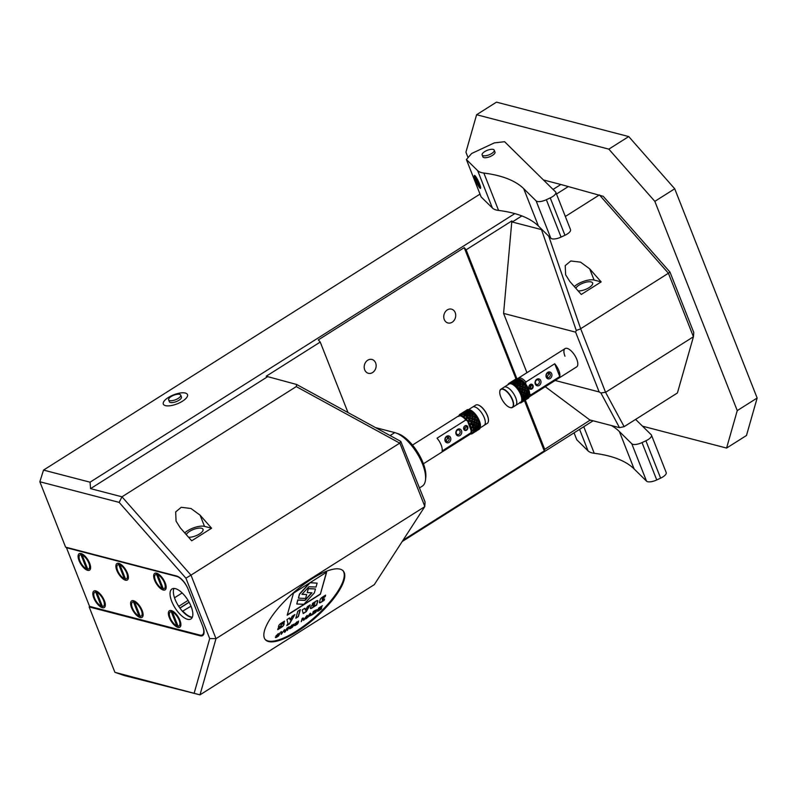 <?xml version="1.0" encoding="UTF-8"?>
<svg xmlns="http://www.w3.org/2000/svg" width="797" height="797" viewBox="0 0 797 797"><rect width="100%" height="100%" fill="white"/><g stroke="black" fill="none" stroke-linecap="round" stroke-linejoin="round"><path stroke-width="1.2" d="M179.644 394.336A6.496 2.421 -21.5 0 0 172.391 395.85A6.496 2.421 -21.5 0 0 168.625 399.855A6.496 2.421 -21.5 0 0 169.701 400.622A6.496 2.421 -21.5 0 0 176.944 399.118A6.496 2.421 -21.5 0 0 180.71 395.103A6.496 2.421 -21.5 0 0 179.644 394.336M493.592 149.567A6.496 2.421 -21.5 0 0 486.3 150.743A6.496 2.421 -21.5 0 0 482.145 154.947A6.496 2.421 -21.5 0 0 482.783 155.554A6.496 2.421 -21.5 0 0 490.085 154.379A6.496 2.421 -21.5 0 0 494.23 150.185A6.496 2.421 -21.5 0 0 493.592 149.567M553.058 189.427L560.859 184.496L543.434 179.963M480.013 194.099L43.536 470.091L90.051 482.195L514.822 213.606M185.352 393.06A12.981 4.842 158.5 0 1 187.484 394.585A12.981 4.842 158.5 0 1 179.963 402.615A12.981 4.842 158.5 0 1 165.457 405.633A12.981 4.842 158.5 0 1 163.325 404.109A12.981 4.842 158.5 0 1 170.847 396.079A12.981 4.842 158.5 0 1 185.352 393.06A12.981 4.842 158.5 0 1 187.484 394.585A12.981 4.842 158.5 0 1 179.963 402.615A12.981 4.842 158.5 0 1 165.457 405.633A12.981 4.842 158.5 0 1 163.325 404.109A12.981 4.842 158.5 0 1 170.847 396.079A12.981 4.842 158.5 0 1 185.352 393.06M548.734 236.181L580.664 328.723L668.414 273.241L693.43 336.762L693.779 332.508L669.978 272.076L603.219 196.311L560.859 184.496M114.917 672.319L199.987 694.854L124.491 675.597L114.917 672.319L89.154 606.925L89.892 606.467M194.219 692.962L209.711 638.586L185.91 578.164L119.151 502.389L39.85 481.757L43.536 470.091M39.85 481.757L65.603 547.14L176.585 576.022A12.981 5.489 -122.3 0 1 188.092 589.083L202.807 626.442A12.981 5.489 -122.3 0 1 202.667 635.578A12.981 5.489 -122.3 0 1 200.137 635.807L201.053 635.229M402.196 541.522L593.117 420.796M403.033 540.227L544.271 450.913L524.466 400.642M580.664 328.723L605.531 392.224L624.131 426.654L619.498 427.66L590.258 420.049L544.72 449.359L544.271 450.913M89.154 606.925L200.137 635.807M179.863 608.021L189.098 602.183M186.249 534.598A9.086 3.387 158.5 0 1 192.914 529.676A9.086 3.387 158.5 0 1 201.531 528.262A9.086 3.387 158.5 0 1 203.026 529.338A9.086 3.387 158.5 0 1 198.423 534.598A9.086 3.387 158.5 0 1 188.55 537.228M211.594 528.222L191.698 540.794L180.202 527.744L176.057 521.108L175.669 511.933L181.228 507.3L191.001 508.506L200.097 515.171L211.594 528.222L204.51 526.379A12.981 4.842 -21.5 0 0 184.725 532.884M669.978 272.076L668.414 273.241L599.414 194.916L565.332 216.475M601.167 281.889L581.272 294.462L569.775 281.411L565.631 274.776L565.242 265.6L570.801 260.968L580.575 262.163L589.67 268.828L601.167 281.889L594.084 280.046A12.981 4.842 -21.5 0 0 574.298 286.541M90.051 482.195L90.569 488.641L121.981 496.81L190.971 575.135L399.735 443.132L296.285 386.595L296.604 384.473L266.208 376.234L320.235 342.062L348 412.557M119.151 502.389L121.981 496.81L296.285 386.595M624.131 426.654L677.42 392.961L693.43 336.762L605.69 392.244M185.91 578.164L190.971 575.135L215.997 638.656L199.987 694.854L374.291 584.639L424.761 506.653L425.09 502L400.791 441.408L296.604 384.473M209.711 638.586L215.997 638.656L424.761 506.653M311.856 578.861A51.944 16.637 -41.4 0 1 343.288 571.021A51.944 16.637 -41.4 0 1 296.763 631.842A51.944 16.637 -41.4 0 1 265.341 639.692A51.944 16.637 -41.4 0 1 311.856 578.861M605.531 392.224L600.918 393.001L619.498 427.66M590.457 420.427L545.268 386.714M555.14 380.478L599.155 391.935L600.918 393.001M526.947 372.697L503.584 313.4L575.613 332.15L599.155 391.935M575.613 332.15L576.281 330.446L580.585 328.892M529.308 396.697A10.819 4.573 -122.3 0 0 529.885 396.448L576.639 366.889A10.819 4.573 -122.3 0 0 576.759 359.278A10.819 4.573 -122.3 0 0 565.073 348.598A10.819 4.573 -122.3 0 0 564.953 356.199M503.584 313.4L511.863 220.899L512.242 222.004L541.492 229.616L576.281 330.446M512.242 222.004L521.866 215.927M556.495 194.03L568.012 186.747M90.569 488.641L267.354 376.861M320.235 342.062L318.322 339.891L464.203 247.648L466.115 249.82L511.863 220.899M466.115 249.82L516.825 378.555M525.313 400.104L544.72 449.359M514.723 379.731L516.038 378.834A11.467 4.852 -122.3 0 0 515.988 378.864L464.203 247.648M375.636 362.924A7.143 5.898 104.6 0 0 371.97 359.467A7.143 5.898 104.6 0 0 365.703 362.187A7.143 5.898 104.6 0 0 364.697 369.838A7.143 5.898 104.6 0 0 368.363 373.295A7.143 5.898 104.6 0 0 374.63 370.575A7.143 5.898 104.6 0 0 375.636 362.924M455.207 312.603A7.143 5.898 104.6 0 0 451.54 309.156A7.143 5.898 104.6 0 0 445.274 311.866A7.143 5.898 104.6 0 0 444.268 319.527A7.143 5.898 104.6 0 0 447.944 322.974A7.143 5.898 104.6 0 0 454.2 320.264A7.143 5.898 104.6 0 0 455.207 312.603M400.791 441.408L399.735 443.132M399.895 443.152L424.841 506.484M188.062 600.41L178.707 606.328M182.154 592.958L174.513 597.79M575.823 288.265A9.086 3.387 158.5 0 1 582.487 283.343A9.086 3.387 158.5 0 1 591.105 281.929A9.086 3.387 158.5 0 1 592.599 282.995A9.086 3.387 158.5 0 1 587.997 288.265A9.086 3.387 158.5 0 1 578.124 290.885M168.625 399.855L169.362 401.728A6.496 2.421 -21.5 0 0 170.428 402.495A6.496 2.421 -21.5 0 0 177.681 400.981A6.496 2.421 -21.5 0 0 181.447 396.966L180.71 395.103M574.059 432.851L576.789 439.785L588.056 450.883A30.296 11.297 158.5 0 0 594.253 453.304A194.777 72.647 158.5 0 1 634.093 468.905L646.516 481.139A8.657 3.228 -21.5 0 0 656.748 479.953L660.623 478.15A8.657 3.228 -21.5 0 0 666.192 472.531L651.478 435.162A8.657 3.228 -21.5 0 0 651.179 434.714L635.617 419.401M611.478 425.568A194.777 72.647 158.5 0 1 619.379 431.546L631.792 443.77A8.657 3.228 -21.5 0 0 642.033 442.594L645.909 440.781A8.657 3.228 -21.5 0 0 651.478 435.162M481.119 196.909L492.387 207.997A30.296 11.297 158.5 0 0 498.583 210.428A194.777 72.647 158.5 0 1 538.423 226.029L550.837 238.253A8.657 3.228 -21.5 0 0 561.078 237.078L564.953 235.274A8.657 3.228 -21.5 0 0 570.522 229.656L555.808 192.286A8.657 3.228 -21.5 0 0 555.499 191.838L504.581 141.707L494.339 142.892L471.665 153.482L466.394 159.549L481.119 196.909M494.897 151.868A6.515 2.431 158.5 0 1 494.987 152.048A6.515 2.431 158.5 0 1 490.793 156.272A6.515 2.431 158.5 0 1 482.862 156.82A6.515 2.431 158.5 0 1 482.813 156.63M475.43 179.883A7.143 1.086 -115 0 0 480.501 188.371A7.143 1.086 -115 0 0 479.535 183.918A7.143 1.086 -115 0 0 474.464 175.43A7.143 1.086 -115 0 0 475.43 179.883M466.394 159.549L477.662 170.638A30.296 11.297 -21.5 0 0 483.859 173.059A194.777 72.647 158.5 0 1 523.699 188.66L536.122 200.894A8.657 3.228 -21.5 0 0 546.353 199.718L550.239 197.905A8.657 3.228 -21.5 0 0 555.808 192.286M479.405 183.788A6.705 1.016 65 0 1 480.153 187.972A6.705 1.016 65 0 1 475.56 180.002A6.705 1.016 -115 0 1 474.534 175.958A6.705 1.016 -115 0 0 475.56 180.002A6.705 1.016 65 0 0 480.153 187.972L480.641 188.152L480.153 187.972A6.705 1.016 65 0 0 479.405 183.788A6.705 1.016 -115 0 0 476.447 177.791A6.705 1.016 -115 0 0 474.534 175.958L474.713 175.46L474.534 175.958A6.705 1.016 -115 0 1 476.447 177.791A6.705 1.016 -115 0 1 479.405 183.788M475.291 177.452L476.048 180.481L479.674 186.339L476.726 178.867L475.291 177.452L476.048 180.481L477.254 179.923L476.048 180.481L478.24 184.924L479.206 184.476L478.24 184.924L479.674 186.339L478.917 183.31L475.291 177.452M471.196 430.719L467.59 421.105L465.886 419.949L437.045 438.191A10.819 4.573 57.7 0 1 441.169 445.005A10.819 4.573 57.7 0 1 442.086 450.992L470.937 432.751L471.226 430.34A9.524 4.025 57.7 0 1 471.196 430.719A9.524 4.025 57.7 0 1 471.176 430.868M412.487 445.075L458.335 416.084A10.819 4.573 57.7 0 1 460.805 416.004L462.19 416.482A9.524 4.025 57.7 0 1 467.59 421.105M461.513 430.709A3.547 2.929 104.6 0 0 457.588 429.364A3.547 2.929 104.6 0 0 456.073 434.146A3.547 2.929 104.6 0 0 460.008 435.491A3.547 2.929 104.6 0 0 461.513 430.709M450.574 437.633A3.547 2.929 104.6 0 0 446.649 436.288A3.547 2.929 104.6 0 0 445.134 441.07A3.547 2.929 104.6 0 0 449.06 442.415A3.547 2.929 104.6 0 0 450.574 437.633M463.774 429.284A2.6 2.142 104.6 0 0 467.749 426.774A2.6 2.142 104.6 0 0 463.774 429.284M470.937 432.751A10.819 4.573 57.7 0 1 469.901 434.375L423.416 463.774M460.805 416.004A10.819 4.573 57.7 0 1 465.886 419.949M467.181 426.923A2.162 1.783 104.6 0 0 463.864 429.015A2.162 1.783 104.6 0 0 467.181 426.923M463.764 427.63A5.41 2.291 57.7 0 1 463.914 427.989A5.41 2.291 57.7 0 1 464.402 429.762L466.185 426.664L465.518 425.837M447.804 437.712L447.117 436.856M449.04 438.031A2.381 1.963 104.6 0 0 445.393 440.333A2.381 1.963 -75.4 0 0 449.04 438.031M445.882 441.07L447.814 437.732M459.979 431.107A2.381 1.963 -75.4 0 1 456.332 433.419A2.381 1.963 104.6 0 1 459.979 431.107M523.589 393.638L524.526 390.191L525.133 390.819L524.725 392.493L523.878 392.712L524.466 393.429L525.691 393.937L525.811 393.439L527.455 394.664L528.889 390.809L529.118 392.473A11.467 4.852 57.7 0 1 529.457 394.415L529.487 395.392A11.467 4.852 57.7 0 1 529.447 395.92A11.467 4.852 57.7 0 1 529.258 396.846L528.531 396.727L529.258 396.846M529.228 393.668L530.922 394.824L559.773 376.582L554.722 363.771L525.881 382.012L525.592 384.433M535.295 384.054A3.547 2.929 104.6 0 0 539.23 385.399A3.547 2.929 104.6 0 0 540.735 380.617A3.547 2.929 104.6 0 0 536.809 379.272A3.547 2.929 104.6 0 0 535.295 384.054M546.244 377.14A3.547 2.929 104.6 0 0 550.169 378.485A3.547 2.929 104.6 0 0 551.673 373.703A3.547 2.929 104.6 0 0 547.748 372.358A3.547 2.929 104.6 0 0 546.244 377.14M533.044 385.479A2.6 2.142 104.6 0 0 529.069 388A2.6 2.142 104.6 0 0 533.044 385.479M525.881 382.012A10.819 4.573 -122.3 0 0 518.319 378.157A10.819 4.573 -122.3 0 0 517.841 378.575L518.578 378.774L518.478 379.651L520.142 379.521A11.467 4.852 -122.3 0 0 518.618 378.774L517.831 378.575A11.467 4.852 -122.3 0 0 516.605 378.595L517.831 378.575M529.885 396.448A10.819 4.573 -122.3 0 0 530.922 394.824M559.773 376.582A10.819 4.573 -122.3 0 0 558.856 370.595A10.819 4.573 -122.3 0 0 554.722 363.771M529.158 387.731A2.162 1.783 104.6 0 0 532.476 385.628A2.162 1.783 104.6 0 0 529.158 387.731M529.706 388.488L531.489 385.369L530.812 384.543M546.981 377.14L548.904 373.773L548.226 372.916M546.503 376.403A2.381 1.963 104.6 0 0 550.149 374.102A2.381 1.963 -75.4 0 0 546.503 376.403M535.554 383.327A2.381 1.963 -75.4 0 1 539.2 381.016A2.381 1.963 104.6 0 1 535.554 383.327M192.256 617.396A17.743 7.502 57.7 0 1 190.792 617.197A17.743 7.502 57.7 0 1 177.681 604.674A17.743 7.502 57.7 0 1 173.945 588.445M89.573 606.387L199.848 635.079A12.981 5.489 -122.3 0 0 202.368 634.85A12.981 5.489 -122.3 0 0 202.518 625.715L188.241 589.471A12.981 5.489 -122.3 0 0 176.735 576.42L66.47 547.718L89.573 606.387M175.41 588.644A17.743 7.502 57.7 0 1 189.636 603.209A17.743 7.502 57.7 0 1 190.931 618.97A17.743 7.502 57.7 0 1 187.484 619.289A17.743 7.502 57.7 0 1 173.248 604.734A17.743 7.502 57.7 0 1 171.963 588.973A17.743 7.502 57.7 0 1 175.41 588.644M81.045 553.526A9.743 4.115 -122.3 0 0 79.042 560.55A9.743 4.115 -122.3 0 0 87.67 570.343A9.743 4.115 -122.3 0 0 90.579 568.191A9.743 4.115 -122.3 0 0 87.839 559.733A9.743 4.115 -122.3 0 0 81.374 553.626A9.743 4.115 -122.3 0 0 81.045 553.526M118.823 563.359A9.743 4.115 -122.3 0 0 116.82 570.383A9.743 4.115 -122.3 0 0 125.448 580.176A9.743 4.115 -122.3 0 0 128.367 578.024A9.743 4.115 -122.3 0 0 125.617 569.566A9.743 4.115 -122.3 0 0 119.161 563.459A9.743 4.115 -122.3 0 0 118.823 563.359M156.61 573.192A9.743 4.115 -122.3 0 0 154.608 580.216A9.743 4.115 -122.3 0 0 163.236 590.009A9.743 4.115 -122.3 0 0 166.145 587.857A9.743 4.115 -122.3 0 0 163.395 579.399A9.743 4.115 -122.3 0 0 156.939 573.292A9.743 4.115 -122.3 0 0 156.61 573.192M95.76 590.896A9.743 4.115 -122.3 0 0 93.767 597.919A9.743 4.115 -122.3 0 0 102.385 607.703A9.743 4.115 -122.3 0 0 105.304 605.551A9.743 4.115 -122.3 0 0 102.554 597.102A9.743 4.115 -122.3 0 0 96.098 590.995A9.743 4.115 -122.3 0 0 95.76 590.896M133.547 600.729A9.743 4.115 -122.3 0 0 131.545 607.752A9.743 4.115 -122.3 0 0 140.172 617.536A9.743 4.115 -122.3 0 0 143.081 615.384A9.743 4.115 -122.3 0 0 140.332 606.935A9.743 4.115 -122.3 0 0 133.876 600.828A9.743 4.115 -122.3 0 0 133.547 600.729M171.325 610.562A9.743 4.115 -122.3 0 0 169.323 617.585A9.743 4.115 -122.3 0 0 177.95 627.369A9.743 4.115 -122.3 0 0 180.869 625.217A9.743 4.115 -122.3 0 0 178.12 616.768A9.743 4.115 -122.3 0 0 171.654 610.661A9.743 4.115 -122.3 0 0 171.325 610.562M90.579 566.806A8.219 3.477 57.7 0 1 89.742 568.261L88.756 568.889A8.219 3.477 -122.3 0 0 88.387 562.054A8.219 3.477 -122.3 0 0 82.171 555.051L83.047 554.493M87.391 568.281L86.534 568.819L80.995 554.742L81.991 554.114L82.649 554.752M81.991 554.114A8.219 3.477 -122.3 0 0 80.955 554.353L79.959 554.981A8.219 3.477 -122.3 0 0 80.328 561.815A8.219 3.477 -122.3 0 0 86.534 568.819M80.995 554.742A8.219 3.477 -122.3 0 0 79.959 554.981M82.171 555.051L87.72 569.128A8.219 3.477 -122.3 0 0 88.756 568.889M128.357 576.639A8.219 3.477 57.7 0 1 127.53 578.084L126.534 578.722A8.219 3.477 -122.3 0 0 126.165 571.887A8.219 3.477 -122.3 0 0 119.958 564.884L120.825 564.326M125.169 578.114L124.322 578.652L118.773 564.575L119.769 563.947L120.437 564.585M119.769 563.947A8.219 3.477 -122.3 0 0 118.733 564.186L117.747 564.814A8.219 3.477 -122.3 0 0 118.105 571.648A8.219 3.477 -122.3 0 0 124.322 578.652M118.773 564.575A8.219 3.477 -122.3 0 0 117.747 564.814M119.958 564.884L125.498 578.961A8.219 3.477 -122.3 0 0 126.534 578.722M166.145 586.472A8.219 3.477 57.7 0 1 165.308 587.917L164.312 588.555A8.219 3.477 -122.3 0 0 163.953 581.72A8.219 3.477 -122.3 0 0 157.736 574.717L158.613 574.159M162.947 587.947L162.1 588.485L156.561 574.408L157.547 573.78L158.214 574.408M157.547 573.78A8.219 3.477 -122.3 0 0 156.521 574.019L155.525 574.647A8.219 3.477 -122.3 0 0 155.883 581.481A8.219 3.477 -122.3 0 0 162.1 588.485M156.561 574.408A8.219 3.477 -122.3 0 0 155.525 574.647M157.736 574.717L163.285 588.794A8.219 3.477 -122.3 0 0 164.312 588.555M105.294 604.176A8.219 3.477 57.7 0 1 104.467 605.62L103.471 606.248A8.219 3.477 -122.3 0 0 103.112 599.424A8.219 3.477 -122.3 0 0 96.895 592.42L97.772 591.862M102.106 605.65L101.259 606.188L95.71 592.111L96.706 591.484L97.373 592.111M96.706 591.484A8.219 3.477 -122.3 0 0 95.68 591.723L94.684 592.35A8.219 3.477 -122.3 0 0 95.042 599.175A8.219 3.477 -122.3 0 0 101.259 606.188M95.71 592.111A8.219 3.477 -122.3 0 0 94.684 592.35M96.895 592.42L102.434 606.487A8.219 3.477 -122.3 0 0 103.471 606.248M143.081 614.009A8.219 3.477 57.7 0 1 142.245 615.453L141.248 616.081A8.219 3.477 -122.3 0 0 140.89 609.257A8.219 3.477 -122.3 0 0 134.673 602.253L135.55 601.695M139.883 615.483L139.037 616.021L133.498 601.944L134.494 601.317L135.151 601.944M134.494 601.317A8.219 3.477 -122.3 0 0 133.458 601.556L132.461 602.183A8.219 3.477 -122.3 0 0 132.83 609.008A8.219 3.477 -122.3 0 0 139.037 616.021M133.498 601.944A8.219 3.477 -122.3 0 0 132.461 602.183M134.673 602.253L140.222 616.32A8.219 3.477 -122.3 0 0 141.248 616.081M180.859 623.842A8.219 3.477 57.7 0 1 180.032 625.286L179.036 625.914A8.219 3.477 -122.3 0 0 178.667 619.09A8.219 3.477 -122.3 0 0 172.451 612.076L173.328 611.528M177.671 625.316L176.824 625.844L171.275 611.777L172.272 611.15L172.929 611.777M172.272 611.15A8.219 3.477 -122.3 0 0 171.235 611.389L170.239 612.016A8.219 3.477 -122.3 0 0 170.608 618.841A8.219 3.477 -122.3 0 0 176.824 625.844M171.275 611.777A8.219 3.477 -122.3 0 0 170.239 612.016M172.451 612.076L178 626.153A8.219 3.477 -122.3 0 0 179.036 625.914M343.009 570.722A51.944 16.637 -41.4 0 1 343.557 579.578A51.944 16.637 -41.4 0 1 306.038 624.38A51.944 16.637 -41.4 0 1 265.082 639.373M293.485 593.147L287.199 615.224L320.354 594.253L326.64 572.176L293.485 593.147M281.052 624.629L284.111 622.527L284.519 621.112L280.893 623.403A2.361 0.757 138.6 0 0 278.751 625.755L278.492 626.631A2.361 0.757 138.6 0 0 278.532 627.05A2.361 0.757 138.6 0 0 279.956 626.691L281.411 625.794M281.032 624.778L282.636 623.882A2.361 0.757 138.6 0 1 284.071 623.523A2.361 0.757 138.6 0 1 284.101 623.941L283.852 624.828A2.361 0.757 138.6 0 1 281.7 627.169L277.725 629.69L278.123 628.275L281.261 625.874M286.93 619.588L287.976 623.533L286.761 625.615L289.421 623.941L294.88 614.557L292.23 616.24L290.108 619.887L289.58 617.914L286.93 619.588M297.799 611.269L295.807 618.253L298.337 616.649L300.33 609.665L297.799 611.269M302.232 609.904L303.209 613.57L306.247 611.648L310.192 604.873L307.542 606.557L305.42 610.203L304.892 608.231L302.232 609.904M315.004 602.861L312.783 604.823A2.361 0.757 138.6 0 0 310.631 607.175L310.382 608.051A2.361 0.757 138.6 0 0 310.412 608.47A2.361 0.757 138.6 0 0 311.846 608.111L316.668 605.062L317.814 601.048A2.361 0.757 138.6 0 0 317.774 600.629A2.361 0.757 138.6 0 0 316.339 600.988L312.603 603.349L312.205 604.764L315.064 603M322.506 598.776L325.226 596.535L325.624 595.12L322.377 597.182A2.361 0.757 138.6 0 0 320.225 599.523L319.418 602.333A2.361 0.757 138.6 0 0 319.458 602.751A2.361 0.757 138.6 0 0 320.882 602.393L324.14 600.34L324.538 598.926L322.217 600.101L322.377 598.617L325.086 596.375L325.405 595.259M275.453 637.192L276.23 637.48L278.452 636.076L279.538 634.342L276.718 635.259L279.747 633.017L276.041 635.717L278.87 634.94L278.203 635.966L275.573 637.58L275.314 637.032M276.848 635.418L277.934 633.854L279.189 633.814M284.589 629.63L281.72 633.705L281.471 631.603L280.753 632.051L281.251 634.362L284.041 630.297L284.519 632.3L285.196 631.872L287.558 627.757L284.977 631.642L284.589 629.63M288.325 627.269L287.418 630.467L289.032 626.821L288.325 627.269M289.401 628.365L290.178 628.654L292.399 627.259L293.485 625.515L290.676 626.442L293.704 624.19L289.988 626.89L292.828 626.123L292.15 627.149L289.53 628.763L289.271 628.215M290.795 626.591L291.891 625.037L293.137 624.987M292.399 626.233L292.897 626.293M294.332 625.246L295.109 625.545L297.331 624.141L298.417 622.397L295.597 623.324L298.626 621.082L294.92 623.782L297.749 623.005L297.082 624.031L294.452 625.645L294.193 625.097M295.727 623.473L296.813 621.919L298.068 621.869M303.806 619.339L303.199 617.864L302.143 618.532L301.236 621.73L302.691 618.572L303.438 620.335L304.075 619.936L306.367 616.28L305.61 618.96L306.277 618.542L307.194 615.334L303.926 619.648M309.774 613.71L306.835 618.193L308.429 616.38L311.776 615.065L310.531 613.232L309.774 613.71M313.251 611.508L312.334 614.706L315.791 612.355L317.176 609.695L313.251 611.508M318.601 608.121L317.684 611.329L321.639 608.828L318.491 610.502L318.81 609.416L321.839 607.184L318.91 609.038L319.189 608.061L322.426 605.71L318.601 608.121M314.715 604.614L313.052 606.138M308.728 615.912L310.043 613.81L310.521 614.776L308.598 615.752L310.043 613.81M313.141 613.889L313.839 611.438L315.841 610.233L316.449 610.771L313.141 613.889L313.709 611.289L315.702 610.074L316.449 610.771M320.354 594.253L326.421 572.316M287.279 614.925L320.215 594.104M309.933 582.746L317.136 583.125L310.023 582.687M309.664 582.916L299.413 594.094L298.437 598.149L299.552 594.253L310.013 582.836M317.136 583.125L316.02 587.03L308.897 586.741L301.924 594.343L306.676 594.542L302.053 594.203M315.473 588.983L308.21 588.535L307.234 592.589L308.349 588.684L315.473 588.983L314.357 592.888L303.896 604.295L296.773 604.006L297.889 600.101L305.012 600.4L311.986 592.789L307.234 592.589M311.717 592.779L304.872 600.241L297.749 599.952L296.773 604.006M306.676 594.542L305.57 598.447L298.437 598.149M284.111 622.527L284.3 621.252M280.893 624.629L283.981 622.377M277.804 629.401L281.57 627.02A2.361 0.757 138.6 0 0 283.722 624.669L283.971 623.792A2.361 0.757 138.6 0 0 283.981 623.463M278.482 626.96A2.361 0.757 138.6 0 0 279.827 626.542L281.122 625.715M290.108 619.887L289.5 617.964M286.99 625.237L289.281 623.782L294.521 614.786M295.886 617.964L298.208 616.499L300.11 609.805M305.42 610.203L304.813 608.28M303.159 613.361L306.108 611.498L309.834 605.102M310.362 608.38A2.361 0.757 138.6 0 0 311.707 607.962L316.529 604.913L317.674 600.898A2.361 0.757 138.6 0 0 317.684 600.569M312.285 604.475L314.715 602.931M322.177 600.002L322.377 598.617M319.408 602.662A2.361 0.757 138.6 0 0 320.753 602.243L324 600.181L324.319 599.065M278.312 634.9L275.971 635.847M279.727 633.207L279.01 633.476M279.488 634.502L275.443 637.431M284.041 630.297L281.202 634.153M281.72 633.705L281.371 631.662M284.509 629.68L284.977 631.642M287.209 627.976L284.469 632.091M288.813 626.96L287.498 630.178M292.27 626.073L289.929 627.02M293.685 624.38L292.967 624.649M293.445 625.675L289.391 628.604M297.191 622.965L294.85 623.912M298.606 621.261L298.008 621.67M298.367 622.557L294.322 625.486M302.691 618.572L301.316 621.441M303.139 617.894L303.667 619.179M306.975 615.473L305.689 618.671M306.367 616.28L303.358 620.146M310.641 614.985L307.094 617.785M310.501 613.242L311.647 614.905L310.88 615.394M317.047 609.546L316.22 611.598L312.424 614.417M321.52 608.589L317.774 611.03M322.207 605.84L319.059 607.902L318.91 609.038M321.619 607.324L318.67 609.257L318.491 610.502M375.526 427.6L394.774 432.612A31.382 13.26 57.7 0 1 395.84 432.93L398.151 433.727A29.22 12.354 57.7 0 1 417.538 452.048A29.22 12.354 57.7 0 1 425.777 477.413L425.508 479.854A31.382 13.26 57.7 0 1 422.211 486.22L419.541 487.913M395.84 432.93A31.382 13.26 57.7 0 1 416.652 452.606A31.382 13.26 57.7 0 1 425.508 479.854M189.158 602.293L179.943 608.121M191.011 606.188L182.314 611.379M192.346 617.197A17.763 7.512 57.7 0 1 182.991 611.259M174.085 588.654L173.407 588.774M476.596 114.728L496.491 102.146L628.723 136.566L674.72 188.779L757.15 398.022L746.48 435.491L726.585 448.063L737.255 410.604L654.835 201.352L608.838 149.139L476.596 114.728L465.926 152.187L468.068 157.627M726.585 448.063L642.512 426.186M757.15 398.022L737.255 410.604M674.72 188.779L654.835 201.352M628.723 136.566L608.838 149.139M445.324 440.123A4.324 1.833 -122.3 0 0 446.4 440.821M447.884 438.788A4.324 1.833 -122.3 0 0 447.575 437.802A4.324 1.833 57.7 0 0 447.147 436.876M464.003 426.963A4.324 1.833 57.7 0 1 464.153 427.312A4.324 1.833 -122.3 0 1 464.561 429.483L464.531 429.742M470.897 432.92A10.172 4.304 -122.3 0 0 470.658 426.046A10.172 4.304 57.7 0 0 460.078 415.815M470.379 433.957L470.389 433.957A11.467 4.852 -122.3 0 0 471.615 433.937L470.808 433.688L472.183 433.698A11.467 4.852 -122.3 0 0 472.232 433.668A11.467 4.852 -122.3 0 0 472.96 432.91L472.073 432.721L473.239 432.273A11.467 4.852 -122.3 0 0 473.478 430.808L472.561 430.739L472.531 429.822L473.448 429.832A11.467 4.852 -122.3 0 0 473.099 427.889L472.213 427.979L471.884 426.853L472.76 426.694A11.467 4.852 -122.3 0 0 472.362 425.608A11.467 4.852 57.7 0 0 471.884 424.492L473.388 424.642L473.099 425.568M466.813 409.957A11.467 4.852 57.7 0 1 466.932 409.877A11.467 4.852 57.7 0 1 467.769 409.568L468.506 409.917M469.792 409.877A11.038 4.662 57.7 0 1 470.021 409.947A11.038 4.662 57.7 0 1 470.29 410.047L470.569 410.166A11.038 4.662 57.7 0 1 470.927 410.345L471.117 410.594M470.798 410.355L470.599 411.421L472.302 411.382A11.467 4.852 57.7 0 0 470.798 410.355L471.216 410.495A11.038 4.662 57.7 0 1 472.661 411.481L472.96 411.73A11.038 4.662 57.7 0 1 473.358 412.069L473.508 412.338M473.328 412.278L473.159 413.623L474.863 413.862A11.467 4.852 57.7 0 0 473.328 412.278L473.657 412.338A11.038 4.662 57.7 0 1 475.122 413.872L475.41 414.211A11.038 4.662 57.7 0 1 475.789 414.669L476.068 415.028A11.038 4.662 57.7 0 1 477.373 416.921L477.612 417.309A11.038 4.662 57.7 0 1 477.931 417.837L478.15 418.246A11.038 4.662 57.7 0 1 479.146 420.258L479.316 420.667A11.038 4.662 57.7 0 1 479.525 421.195L479.664 421.593A11.038 4.662 57.7 0 1 480.222 423.496L480.153 423.865A11.467 4.852 -122.3 0 0 479.585 421.892L479.664 421.593M480.123 423.596L480.292 423.855A11.038 4.662 57.7 0 1 480.382 424.323L480.422 424.671A11.038 4.662 57.7 0 1 480.471 426.236L480.422 426.714A11.467 4.852 -122.3 0 0 480.372 425.09L480.422 424.671M480.322 426.236L480.272 427.62A11.467 4.852 -122.3 0 1 479.804 428.696L478.808 428.736M469.503 413.912L467.799 413.802L467.729 415.028L469.443 415.227L469.503 413.912L470.011 414.032L469.841 416.064L467.7 415.755L467.64 417.12L469.323 417.449L469.841 416.064L469.642 418.276L467.082 417.807L467.012 418.584L466.863 417.777L469.642 418.276L469.373 420.637L474.046 422.121L473.388 424.642L477.542 426.813L478.499 427.152L478.579 426.485L478.997 427.322L478.051 428.656L478.768 428.776L480.422 426.714M463.824 411.84L464.99 411.352L463.535 412.188M463.057 412.756L464.82 411.631L462.977 413.055M462.908 413.075L462.698 413.763L464.302 413.444L464.472 412.637L462.908 413.075L462.3 415.068L461.563 414.868L462.061 413.384L460.596 414.012A11.467 4.852 57.7 0 1 461.822 413.992L462.3 415.068M462.22 413.095L460.796 413.802L462.22 413.095L462.838 413.633L462.419 414.629L462.778 413.474M468.437 409.588L468.228 410.266L468.536 409.558A11.467 4.852 57.7 0 1 469.553 409.788A11.467 4.852 57.7 0 1 469.841 409.897L470.29 410.047M477.612 417.309L477.931 417.837M476.068 415.028L475.839 415.068A11.467 4.852 57.7 0 1 477.194 417.03L477.373 416.921M479.316 420.667L479.525 421.195M478.15 418.246L478.011 418.405A11.467 4.852 57.7 0 1 479.037 420.507L479.146 420.258M479.386 428.796L479.196 429.264A11.467 4.852 -122.3 0 0 479.316 429.185L477.931 430.031M464.233 413.952L462.609 414.191A11.467 4.852 57.7 0 1 464.133 414.938L464.233 413.952L464.89 414.171L464.661 415.725L464.133 414.938L463.744 415.765L464.661 415.725L464.601 416.343L464.372 415.635M464.243 411.65L466.096 410.555M466.743 415.655L465.04 415.556A11.467 4.852 57.7 0 1 466.673 416.97L466.743 415.655L467.251 415.775L467.082 417.807L466.145 417.678L466.673 416.97L467.082 417.807L466.145 417.678M466.843 413.792L465.169 413.862L465.079 414.908L466.773 414.958L466.843 413.792L467.431 413.972L467.251 415.775L466.773 414.958M466.992 412.198L465.368 412.447L465.229 413.314L466.893 413.185L466.992 412.198L467.65 412.418L467.431 413.972L466.893 413.185M467.231 410.893L465.468 412.009L467.072 411.7L467.231 410.893L467.949 411.142L467.65 412.418L467.072 411.7M465.677 411.332L464.89 414.171L464.302 413.444M467.59 409.887L465.817 411.003L468.267 410.106M466.295 410.435L467.769 409.568M469.602 412.049L467.929 412.109L467.839 413.165L469.533 413.205L469.602 412.049L470.19 412.228L470.011 414.032L469.533 413.205M469.762 410.455L468.128 410.704L467.988 411.571L469.652 411.441L469.762 410.455L470.409 410.674L469.841 409.897M467.749 409.598L468.367 410.136L467.949 411.142L468.228 410.266L469.832 409.947M472.033 416.552L470.36 416.183L470.27 417.668L471.924 418.106L472.402 416.522L472.143 418.883L469.642 418.276L469.323 417.449M472.82 411.76L472.601 414.31L470.459 414.012L470.399 415.376L472.093 415.705L472.003 414.231M472.262 412.159L470.559 412.059L470.499 413.274L472.203 413.474L472.262 412.159L472.78 412.288L472.302 411.461M474.604 417.259L472.97 416.791L472.83 418.375L474.424 418.883L474.902 417.14L474.534 419.601L472.143 418.883L476.616 420.677L474.534 419.601L474.046 422.121L472.531 420.926L471.774 421.354L471.276 423.865L470.479 423.586L471.266 423.227L471.535 421.563M474.803 414.809L473.119 414.43L473.029 415.924L474.683 416.353L474.853 413.962M473.239 432.273L474.374 430.28L473.059 429.972L474.205 428.338L472.561 427.112L473.249 425.04L472.76 426.694M477.064 418.066L475.5 417.538L475.291 419.182L476.795 419.74L477.194 417.03M475.839 415.068L475.6 416.622L477.184 417.14M474.285 431.028L472.531 429.822M475.739 428.906L474.783 428.557L473.966 430.021L474.833 430.29L476.965 426.584M478.011 418.405L477.612 420.049L479.037 420.507M472.183 433.698L473.498 432.801L472.721 432.113M475.381 431.177L473.607 432.293L475.47 430.44M477.054 429.284L476.237 429.065L475.281 430.4L476.008 430.519L478.499 427.152M474.833 430.29L476.008 430.519M471.914 433.448L471.615 433.937L471.585 433.279M473.627 431.964L474.175 432.402L473.328 432.98L473.906 432.612M473.757 432.691L472.402 433.518M474.335 432.133L475.719 431.167L474.902 431.984M478.14 429.424L476.377 430.549L478.23 428.696M474.683 431.705L474.205 432.273M476.387 430.211L476.935 430.659L476.088 431.237L476.666 430.868M476.526 430.948L475.171 431.775M477.094 430.39L478.479 429.414L477.662 430.241M477.443 429.952L476.965 430.519M459.49 415.835L458.942 415.835A11.467 4.852 57.7 0 1 458.962 415.685L459.69 415.805M461.473 413.394L463.336 412.298M459.142 415.855L459.251 415.038A11.467 4.852 57.7 0 1 459.969 414.281A11.467 4.852 57.7 0 1 460.028 414.251L460.586 414.051M460.596 414.012L459.869 415.117L460.477 414.022M464.472 412.637L465.189 412.886L464.581 412.238M464.82 411.631L465.498 411.86M464.99 411.352L465.368 412.447M465.538 411.72L465.189 412.886M466.155 411.172L465.548 410.754M465.229 413.314L465.169 413.862M465.079 414.908L464.601 416.343M476.257 431.057L476.048 430.48M467.012 418.584L467.59 417.927A11.467 4.852 57.7 0 1 469.154 419.85L469.274 418.295M469.254 421.513L469.224 420.696L469.254 421.513L469.971 421.035A11.467 4.852 57.7 0 1 471.266 423.227L471.884 424.492L471.067 424.771L471.276 423.865L471.067 424.771M470.27 417.668L469.642 418.276L472.143 418.883L471.774 421.354L471.655 420.627L470.071 420.119L469.373 420.637L469.154 419.85L468.487 420.398L469.224 420.696M470.21 418.535L470.071 420.119M471.655 420.627L471.834 419.003M472.382 421.872L472.083 423.546L471.276 423.865L473.388 424.642L473.488 424.104L472.083 423.546M473.488 424.104L473.856 422.43M472.741 419.282L472.531 420.926M474.036 421.483L474.295 419.81M473.976 425.349L473.438 426.983L474.594 427.461L475.211 425.867M475.151 420.119L474.853 421.802L474.046 422.121L476.008 423.297L468.487 420.398M474.653 422.739L474.245 424.412L473.388 424.642L475.52 424.95L474.245 424.412M475.52 424.95L476.008 423.297L475.52 424.95M479.475 421.354L476.805 420.368L477.413 420.995L477.005 422.669L476.148 422.888L477.971 424.114L474.853 421.802M476.247 422.36L476.616 420.677M475.869 426.136L475.201 427.7L476.207 428.089M476.736 423.605L476.207 425.239L475.321 425.359L477.353 425.708L476.207 425.239M477.353 425.708L477.971 424.114M477.413 420.995L479.585 421.892M480.262 424.402L477.005 422.669M478.28 423.207L478.768 421.553L478.28 423.207M477.542 426.813L476.736 428.278L477.602 428.537M479.505 421.852L478.967 423.486L478.08 423.615L480.372 425.09M478.628 424.393L477.961 425.957L477.054 425.997L478.967 426.345L477.961 425.957M478.967 426.345L479.724 424.841M480.322 424.223L478.967 423.486M478.997 427.322L479.814 427.531M476.736 428.278L478.768 428.776M480.302 425.06L479.495 426.525L478.579 426.485L480.272 427.62M480.362 426.793L479.495 426.525M480.232 427.61L479.136 428.796M470.489 410.286L470.19 412.228L469.652 411.441M470.399 415.376L469.841 416.064L469.443 415.227M467.959 411.103L467.341 410.495M467.988 411.571L467.929 412.109M467.839 413.165L467.799 413.802M467.729 415.028L467.7 415.755M467.64 417.12L467.082 417.807M479.017 429.314L479.097 428.796M479.146 428.467L479.286 429.204M477.104 429.782L477.134 430.44M476.237 429.065L475.819 428.228L471.884 426.853M475.201 427.7L474.594 427.461M473.438 426.983L472.501 427.361M475.231 414.141L474.683 416.353M475.291 419.182L474.534 419.601L474.424 418.883M471.186 424.024L470.479 423.586M472.83 418.375L472.143 418.883L471.924 418.106M473.159 413.623L472.402 416.522L472.093 415.705M475.52 414.44L472.601 414.31L472.203 413.474M459.042 415.745L458.873 416.462M479.117 420.437L478.628 422.071M474.374 430.28L474.703 431.107M470.599 411.421L470.559 412.059M470.499 413.274L470.459 414.012M473.029 415.924L472.402 416.522L470.36 416.183M463.386 412.926L462.788 412.497M473.966 430.021L473.019 430.31M477.413 417.16L475.859 423.815M474.205 428.338L474.295 427.74L474.783 428.557M477.612 420.049L476.805 420.368L476.795 419.74M477.722 417.618L477.911 418.375M472.362 414.281L473.119 414.43M475.6 416.622L472.97 416.791M460.626 414.669L460.028 414.251M462.061 413.384L462.738 413.603M475.879 414.938L475.171 414.779L475.729 415.038M477.951 418.066L475.5 417.538M477.134 428.537L477.473 429.364M478.24 428.627L478.479 429.414M473.498 432.801L473.577 432.283M475.48 430.37L475.719 431.167M474.345 431.536L474.374 432.183M468.646 409.568L472.591 407.068A10.819 4.573 57.7 0 1 484.277 417.758A10.819 4.573 57.7 0 1 484.158 425.369L480.212 427.859M472.84 406.938L475.749 405.095A10.799 4.563 57.7 0 1 478.21 405.015A10.799 4.563 57.7 0 1 487.415 415.755A10.799 4.563 57.7 0 1 488.422 421.165A10.799 4.563 57.7 0 1 487.296 423.356L484.387 425.19M478.33 405.055A10.58 4.473 57.7 0 1 478.449 405.095A10.58 4.473 57.7 0 1 487.455 415.626A10.58 4.473 57.7 0 1 488.451 420.916A10.58 4.473 57.7 0 1 488.441 421.035M530.702 387.94A5.41 2.291 -122.3 0 0 530.204 386.077A5.41 2.291 -122.3 0 0 529.756 385.071M529.019 387.123A4.324 1.833 57.7 0 1 529.148 387.701M519.295 379.013L519.993 379.252A10.172 4.304 -122.3 0 1 528.66 389.374A10.172 4.304 57.7 0 1 529.616 394.465L529.447 395.92M516.964 385.798L517.562 385.887L518.568 378.824M529.059 396.826L528.969 397.494A11.467 4.852 57.7 0 1 528.252 398.251A11.467 4.852 57.7 0 1 528.192 398.281L527.744 398.51L528.192 398.281M527.594 397.862L527.455 398.6L528.63 397.504L527.953 397.434L526.857 398.62L527.445 398.58M520.899 395.163L521.108 394.465L520.899 395.163A10.819 4.573 57.7 0 1 521.547 397.404A10.819 4.573 57.7 0 1 521.686 398.201L521.806 398.131A11.038 4.662 -122.3 0 0 521.716 397.663L521.646 397.305A11.038 4.662 -122.3 0 0 521.089 395.402L520.899 395.163A10.819 4.573 57.7 0 0 520.73 394.704A10.819 4.573 -122.3 0 0 520.541 394.246L520.571 394.067A11.038 4.662 -122.3 0 0 519.574 392.044L519.764 386.376L527.903 389.075A11.467 4.852 -122.3 0 1 528.371 390.181A11.467 4.852 57.7 0 1 528.77 391.277L526.638 390.968L527.225 391.676L526.687 393.31L524.725 392.493M520.989 402.296A11.038 4.662 -122.3 0 0 521.178 402.106L521.108 401.857A10.819 4.573 57.7 0 1 520.79 402.176L521.318 401.947M522.404 401.529L523.191 400.263M524.775 399.108L523.958 398.889L523.011 400.224L524.775 399.108L527.455 394.664M520.74 394.465L520.949 395.003A11.038 4.662 -122.3 0 0 520.74 394.465L520.541 394.246A10.819 4.573 -122.3 0 0 519.375 391.875A10.819 4.573 -122.3 0 0 518.837 390.968L518.797 390.729A11.038 4.662 -122.3 0 0 517.492 388.836L517.213 388.478A11.038 4.662 -122.3 0 0 516.835 388.019L516.546 387.681A11.038 4.662 -122.3 0 0 515.081 386.147L514.782 385.878A11.038 4.662 -122.3 0 0 514.384 385.529L514.085 385.29A11.038 4.662 -122.3 0 0 512.64 384.303L512.361 384.154A11.038 4.662 -122.3 0 0 511.993 383.975L511.724 383.855A11.038 4.662 -122.3 0 0 510.459 383.526L510.229 383.516A11.038 4.662 -122.3 0 0 509.931 383.516L509.721 383.546A11.038 4.662 -122.3 0 0 508.805 383.915L508.655 384.044A11.038 4.662 -122.3 0 0 508.466 384.234L508.347 384.393A11.038 4.662 -122.3 0 0 508.267 384.513M519.355 391.646A11.038 4.662 -122.3 0 0 519.036 391.118L518.837 390.968A10.819 4.573 -122.3 0 0 517.303 388.747A10.819 4.573 -122.3 0 0 516.655 387.95A10.819 4.573 -122.3 0 0 514.932 386.147A10.819 4.573 -122.3 0 0 514.244 385.559A10.819 4.573 -122.3 0 0 512.541 384.403A10.819 4.573 -122.3 0 0 511.913 384.094A10.819 4.573 -122.3 0 0 510.429 383.706A10.819 4.573 -122.3 0 0 509.931 383.716A10.819 4.573 -122.3 0 0 509.044 384.024A10.819 4.573 -122.3 0 0 508.855 384.154M519.714 402.615L519.923 402.794A11.038 4.662 -122.3 0 0 520.839 402.415L520.79 402.176A10.819 4.573 57.7 0 1 520.61 402.316L515.629 405.464A10.819 4.573 -122.3 0 0 515.749 397.852A10.819 4.573 -122.3 0 0 504.063 387.173A10.819 4.573 -122.3 0 0 503.834 387.342M521.656 400.642L521.816 400.672A11.038 4.662 -122.3 0 0 521.876 400.313L521.746 400.044A10.819 4.573 57.7 0 1 521.656 400.642A10.819 4.573 57.7 0 1 521.108 401.857L521.298 401.947A11.038 4.662 -122.3 0 0 521.756 400.911L521.656 400.642M521.846 398.48L521.686 398.201A10.819 4.573 57.7 0 1 521.746 400.044L521.896 400.034A11.038 4.662 -122.3 0 0 521.846 398.48L522.453 398.47A11.467 4.852 57.7 0 1 522.513 400.094L523.46 398.729L522.453 398.47M517.213 388.478L517.482 380.279L518.14 380.498L517.721 378.973L518.439 379.213M517.303 388.747L517.123 385.828L518.08 386.007L517.492 388.836M518.797 390.729L519.285 390.42A11.467 4.852 -122.3 0 0 517.92 388.458M516.546 387.681L516.944 387.252A11.467 4.852 -122.3 0 0 515.42 385.658L515.081 386.147M514.085 385.29L514.394 384.772A11.467 4.852 -122.3 0 0 512.879 383.746L512.64 384.303M511.724 383.855L511.933 383.277A11.467 4.852 -122.3 0 0 510.618 382.939L510.459 383.526M509.721 383.546L509.851 382.958A11.467 4.852 -122.3 0 0 509.024 383.267A11.467 4.852 -122.3 0 0 508.904 383.347L508.805 383.915M508.347 384.393L508.416 383.835A11.467 4.852 -122.3 0 0 508.008 384.672M519.993 402.266L519.684 402.973A11.467 4.852 57.7 0 1 519.574 402.963M519.923 402.794L520.451 402.963A11.467 4.852 57.7 0 0 521.288 402.654A11.467 4.852 57.7 0 0 521.407 402.575L520.839 402.415M521.298 401.947L521.925 402.077L521.407 402.575M523.101 401.001L522.364 401.011A11.467 4.852 57.7 0 1 521.886 402.077M522.364 401.011L521.756 400.911M521.896 400.034L522.513 400.094M521.646 397.305L522.314 397.285L522.932 395.691L521.666 395.272A11.467 4.852 57.7 0 1 522.244 397.255M521.666 395.272L521.089 395.402M520.571 394.067L521.766 391.945L523.729 393.12L523.968 392.184L521.766 391.945L527.544 394.067L528.032 394.884L528.989 395.232L529.069 394.555L529.487 395.392L528.531 396.727L527.624 396.607L527.953 397.434M519.375 391.875L519.495 391.178L520.092 391.795A11.467 4.852 57.7 0 1 521.128 393.897M520.092 391.795L519.574 392.044M516.655 387.95L520.461 389.105L520.252 390.749L519.495 391.178L519.863 388.707L522.264 389.424L522.872 389.942L522.573 391.626M518.837 390.968L521.766 391.945L522.264 389.424L524.526 390.191L528.57 391.696L529.118 392.473L528.451 394.037L527.544 394.067L529.567 394.694M528.461 392.194L527.225 391.676M525.133 390.819L526.498 391.377L526.01 393.031L527.106 388.757L525.641 388.199L525.333 389.872L524.526 390.191L524.785 387.89L523.221 387.362L523.011 389.006L522.264 389.424L522.324 387.073L520.69 386.615L519.863 388.707L520.132 386.346L520.69 386.615M523.968 392.184L525.024 387.681L525.641 388.199M524.336 390.5L522.872 389.942M519.564 388.826L517.93 388.358M522.025 389.633L520.461 389.105M525.333 389.872L526.737 390.43M523.011 389.006L524.516 389.554M517.99 387.491L519.644 387.93M520.561 388.199L522.145 388.707M517.721 378.973L515.948 380.089L517.552 379.77M516.157 379.412L515.679 380.926M517.482 380.279L515.858 380.528L515.719 381.394L517.383 381.265M517.333 381.873L515.649 381.932L515.559 382.988L517.263 383.028M517.223 383.736L515.52 383.626L515.46 384.851L517.163 385.051M514.932 386.147L514.972 385.599L517.323 385.848M515.888 378.924L516.386 378.934M514.314 379.92L515.47 379.422L514.015 380.259M513.537 380.827L515.31 379.711L513.467 381.135M513.398 381.155L513.188 381.833L514.792 381.514L514.952 380.717L513.398 381.155L512.909 382.709L513.268 381.544M512.949 383.138L514.613 383.008L514.723 382.022L513.089 382.271L512.879 383.746M514.394 384.772L514.573 383.616L512.889 383.686M511.963 381.474L513.816 380.378M511.554 381.663L512.71 381.175L511.256 382.012M510.777 382.58L512.551 381.454L510.708 382.879M511.933 383.277L512.192 382.46L510.618 382.939M509.203 383.218L511.056 382.122M509.851 382.958L508.934 383.327M508.416 383.835L509.084 383.736M527.534 397.354L526.727 397.145L525.771 398.48L526.498 398.6L527.624 396.607L528.73 396.697L528.969 397.494L527.584 398.47M526.877 398.291L527.425 398.729L526.578 399.307L527.156 398.938M527.006 399.028L525.651 399.855M525.163 399.775L524.396 400.692M524.815 400.214L526.209 399.237L525.382 400.064M524.665 400.483L522.892 401.598M529.527 394.585L528.451 394.037M528.032 394.884L527.216 396.348L528.082 396.617L528.989 395.232M526.229 396.976L525.263 396.637L524.456 398.101L523.539 398.052L526.498 398.6M522.055 401.957L523.44 400.991L522.623 401.808M521.896 402.226L521.348 401.788M527.106 388.757L528.072 388.727L527.494 390.749M527.843 393.788L526.687 393.31M526.349 394.216L525.681 395.78L526.697 396.169M524.456 398.101L525.323 398.361M522.045 400.522L523.729 400.343M525.781 387.262L527.285 387.81A11.467 4.852 -122.3 0 0 525.99 385.609L525.781 387.262L525.024 387.681L525.084 385.33L523.46 384.861L523.32 386.445L524.904 386.963M524.466 393.429L523.928 395.063L525.074 395.531L525.691 393.937M522.922 397.524L523.928 397.912L524.685 396.408L523.589 395.96L522.922 397.524L522.015 397.564L522.503 398.38M523.519 383.995L525.173 384.433A11.467 4.852 -122.3 0 0 523.609 382.51L522.892 384.602L523.46 384.861M522.374 392.562L521.965 394.236L523.24 394.774L523.729 393.12L523.041 395.182L523.589 395.96M519.764 386.376L518.08 386.007M520.889 383.447L522.573 383.785L522.653 382.331L520.949 382.082L520.331 384.134L518.189 383.835L518.12 385.2L519.813 385.529L519.355 383.995L520.331 384.134L520.76 385.748L522.404 386.176L522.523 384.632L520.839 384.254M519.993 381.982L518.289 381.883L518.219 383.098L519.923 383.297L520.68 380.308L520.142 379.521L521.607 380.299L521.049 380.139L520.979 381.355L522.693 381.554A11.467 4.852 -122.3 0 0 521.049 380.139L520.75 379.711M520.092 380.119L518.419 380.189L518.329 381.245L520.023 381.285L520.092 380.119L520.879 379.9M518.12 385.2L517.562 385.887L520.132 386.346L520.331 384.134L522.892 384.602L523.091 382.391L522.125 382.241L524.018 382.54M521.756 391.307L520.252 390.749M520.112 391.696L521.577 392.254M515.719 381.394L516.087 379.96L515.47 379.422M514.952 380.717L515.858 380.528M515.559 382.988L515.649 381.932M515.46 384.851L515.52 383.626M514.693 385.529L514.493 384.782M514.573 383.616L515.151 383.795L514.613 383.008M514.723 382.022L515.37 382.241L514.792 381.514M515.31 379.711L515.988 379.93M515.669 380.966L515.071 380.318M516.635 379.252L516.038 378.834M522.324 387.073L523.221 387.362M524.785 387.89L525.392 385.22L526.269 385.469L525.392 385.22L525.492 384.353M523.32 386.445L522.623 386.963L522.404 386.176M520.76 385.748L520.132 386.346L519.813 385.529M521.746 400.044L522.433 400.931M526.349 391.895L527.484 387.541M525.681 395.78L524.775 395.82L525.263 396.637M523.46 398.729L523.539 398.052L523.958 398.889M524.685 396.408L525.074 395.531M521.965 397.892L523.928 397.912M524.834 399.606L524.864 400.263M524.107 400.034L524.247 400.771M523.201 400.194L523.44 400.991M523.978 400.881L524.057 400.363M512.541 384.403L513.328 381.713L512.71 381.175M512.192 382.46L513.089 382.271M512.252 383.865L512.033 383.267M512.551 381.454L513.228 381.683M512.909 382.709L512.302 382.062M513.876 380.996L513.278 380.577M522.523 384.632L525.084 385.33M518.219 383.098L518.189 383.835M525.731 384.961L526.269 385.469M520.979 381.355L520.331 384.134L519.923 383.297M521.965 394.236L521.108 394.465L522.573 383.785M523.928 395.063L523.041 395.182L526.309 396.308L526.727 397.145M522.932 395.691L523.041 395.182L521.108 394.465L521.696 395.173M521.547 397.404L522.314 397.285M525.193 399.187L524.864 398.361L525.97 398.45L526.209 399.237M526.747 399.138L526.827 398.61M524.864 398.361L525.97 398.45M525.871 399.247L525.96 398.52M520.949 382.082L520.023 381.285M519.853 402.395L519.783 402.943M522.065 401.359L522.095 402.007M527.216 396.348L528.082 396.617M510.558 383.457L509.95 382.919M511.116 382.749L510.508 382.321M518.329 381.245L518.289 381.883M521.029 394.684L521.208 393.927M527.624 396.607L528.73 396.697M528.63 397.504L528.72 396.776M520.541 394.246L521.108 394.465M509.074 384.064L508.496 383.775M518.478 379.651L518.419 380.189M509.891 407.476A10.799 4.563 -122.3 0 0 510.01 407.516A10.799 4.563 -122.3 0 0 512.471 407.436L515.619 405.444A10.799 4.563 57.7 0 0 515.739 397.842A10.799 4.563 -122.3 0 0 504.073 387.183L500.924 389.175A10.799 4.563 -122.3 0 0 499.799 391.367A10.799 4.563 -122.3 0 0 499.779 391.496M512.471 407.436A10.799 4.563 -122.3 0 0 512.591 399.835A10.799 4.563 -122.3 0 0 500.924 389.175M512.312 399.915A10.58 4.473 -122.3 0 0 505.009 390.261A10.58 4.473 -122.3 0 0 499.769 391.616A10.58 4.473 -122.3 0 0 500.765 396.906A10.58 4.473 -122.3 0 0 509.771 407.436A10.58 4.473 -122.3 0 0 512.312 399.915M548.994 374.062A3.029 1.285 57.7 0 1 547.928 372.996M589.67 268.828L594.084 280.046M200.097 515.171L204.51 526.379M579.578 429.354L588.056 450.883M660.623 478.15L645.909 440.781M656.748 479.953L642.033 442.594M646.516 481.139L631.792 443.77M634.093 468.905L619.379 431.546M583.773 426.704L594.253 453.304M477.662 170.638L492.387 207.997M564.953 235.274L550.239 197.905M561.078 237.078L546.353 199.718M550.837 238.253L536.122 200.894M538.423 226.029L523.699 188.66M483.859 173.059L498.583 210.428M390.102 435.56L394.774 432.612M548.017 372.966A2.809 1.186 -122.3 0 0 548.944 373.883M482.952 156.999L482.145 154.947M495.037 152.237L494.23 150.185M565.073 348.598L518.319 378.157M203.823 633.934L202.368 634.85M468.307 409.977L467.969 411.103M477.333 428.567L478.499 428.736M472.99 425.937L473.209 425.219M478.519 422.43L478.738 421.713M474.584 430.31L475.749 430.49M475.759 424.183L475.978 423.466M516.028 379.81L515.689 380.926M526.239 392.263L526.458 391.546M523.48 393.997L523.699 393.29M528.999 396.816L527.833 396.647M526.229 398.56L525.064 398.39M523.46 400.313L522.294 400.134M509.044 384.024L504.063 387.173"/></g></svg>
